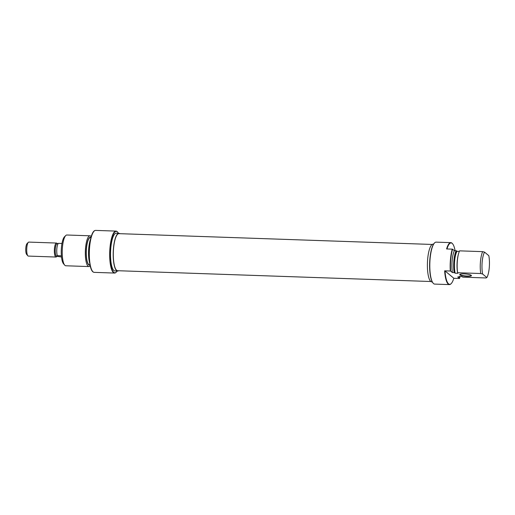 <?xml version="1.0" encoding="UTF-8"?>
<svg xmlns="http://www.w3.org/2000/svg" width="515" height="515" viewBox="0 0 515 515"><rect width="100%" height="100%" fill="white"/><g stroke="black" fill="none" stroke-linecap="round" stroke-linejoin="round"><path stroke-width="0.77" d="M432.124 244.451L118.894 233.649A18.54 4.925 92 0 0 113.306 255.704A18.54 4.925 92 0 0 117.62 270.71L430.849 281.512M459.921 274.933A5.877 1.139 5.1 0 1 459.869 274.392A5.877 1.139 5.1 0 1 465.47 273.974A5.877 1.139 5.1 0 1 471.251 275.325A5.877 1.139 5.1 0 1 471.347 275.416A5.877 1.139 5.1 0 1 466.86 276.355A5.877 1.139 5.1 0 1 459.921 274.933M460.056 274.276A5.601 1.088 -174.9 0 0 460.037 274.36A5.601 1.088 -174.9 0 0 460.217 274.669A5.601 1.088 -174.9 0 0 466.275 275.995A5.601 1.088 -174.9 0 0 471.186 275.351A5.601 1.088 -174.9 0 0 471.18 275.268M433.186 283.231L432.948 282.954A20.709 5.498 -88 0 1 429.652 262.92A20.709 5.498 -88 0 1 434.319 243.157L434.576 242.893A20.993 5.575 92 0 0 429.845 262.927A20.993 5.575 92 0 0 433.186 283.231A20.993 5.575 92 0 0 433.585 283.63A20.993 5.575 92 0 0 434.692 284.093L449.389 284.602A20.993 5.575 -88 0 1 448.282 284.132A20.993 5.575 -88 0 1 444.645 270.826L450.31 271.025A20.993 5.575 -88 0 1 452.26 249.144L446.595 248.951A20.993 5.575 -88 0 1 450.837 242.642A20.993 5.575 -88 0 1 451.945 243.112A20.993 5.575 -88 0 1 452.337 243.505L452.582 243.788A20.709 5.498 92 0 0 452.189 243.395A20.709 5.498 92 0 0 446.969 248.964M450.837 242.642L436.134 242.14A20.993 5.575 92 0 0 434.576 242.893M433.54 244.149L433.096 244.136A18.894 5.015 92 0 0 427.527 260.931A18.894 5.015 92 0 0 430.798 281.473A18.894 5.015 92 0 0 431.795 281.898L432.24 281.911M484.564 252.144A13.995 3.714 92 0 0 482.613 274.025L480.714 273.523A15.392 4.088 -88 0 1 482.664 251.642L484.564 252.144L488.812 255.678A13.995 3.714 92 0 1 486.855 277.559L486.057 277.965L462.953 277.167L461.762 276.568L459.065 276.478L459.728 277.025A15.289 4.062 92 0 0 459.959 276.51M457.642 273.04L457.655 273.124A13.995 3.714 -88 0 1 457.642 273.04A13.995 3.714 -88 0 1 458.273 254.745L458.511 253.837A15.392 4.088 92 0 0 457.61 272.725L480.714 273.523M459.316 251.397L457.069 251.32A13.648 3.624 92 0 0 455.118 273.195L457.816 273.291L457.61 272.725L457.661 273.162M459.728 277.025L457.738 276.986L459.528 278.473A20.89 5.543 92 0 0 460.043 276.51M452.26 249.144L452.563 249.183A20.89 5.543 92 0 0 450.606 271.057L450.31 271.025M456.103 250.728L456.406 250.766A15.289 4.062 92 0 0 454.455 272.647L454.146 272.609A15.392 4.088 -88 0 1 456.103 250.728L454.346 250.67A15.392 4.088 92 0 0 452.395 272.544L454.146 272.609M486.855 277.559L482.613 274.025M482.664 251.642L459.56 250.85A15.392 4.088 92 0 0 458.511 253.837M457.069 251.32L456.406 250.766M454.455 272.647L455.118 273.195M454.346 250.67L452.563 249.183M450.606 271.057L452.395 272.544M459.528 278.473L453.792 278.306M451.211 283.585A20.709 5.498 92 0 0 453.812 278.235L444.999 270.909A20.709 5.498 92 0 0 451.211 283.585L450.947 283.842A20.993 5.575 -88 0 1 449.389 284.602M444.645 270.826L444.999 270.909M455.093 250.696A20.709 5.498 92 0 0 452.582 243.788M118.463 233.282A20.709 5.498 92 0 0 117.761 232.239A20.709 5.498 92 0 0 117.362 231.853A20.709 5.498 92 0 0 110.319 247.734A20.709 5.498 92 0 0 113.751 272.326A20.709 5.498 92 0 0 116.384 272.042A20.709 5.498 92 0 0 117.163 271.045M116.384 272.042L116.126 272.3A20.993 5.575 -88 0 1 114.568 273.059A20.993 5.575 -88 0 1 113.461 272.59A20.993 5.575 -88 0 1 109.824 249.762A20.993 5.575 -88 0 1 116.01 231.1A20.993 5.575 -88 0 1 117.117 231.57A20.993 5.575 -88 0 1 117.517 231.962L117.761 232.239M90.981 237.402A13.995 3.714 92 0 0 86.372 248.603A13.995 3.714 92 0 0 88.715 264.877A13.995 3.714 92 0 0 90.028 265.045M90.202 265.869A15.392 4.088 -88 0 1 88.915 266.57A15.392 4.088 -88 0 1 88.104 266.229A15.392 4.088 -88 0 1 85.439 249.492A15.392 4.088 -88 0 1 89.977 235.799A15.392 4.088 -88 0 1 90.788 236.147A15.392 4.088 -88 0 1 91.213 236.591M93.653 272.229L93.389 272.12A20.89 5.543 -88 0 1 92.835 271.778A20.89 5.543 -88 0 1 89.159 250.11A20.89 5.543 -88 0 1 94.818 230.572L95.088 230.482A20.993 5.575 92 0 0 89.404 250.11A20.993 5.575 92 0 0 93.099 271.888A20.993 5.575 92 0 0 93.653 272.229A20.993 5.575 92 0 0 94.206 272.358L114.568 273.059M116.01 231.1L95.648 230.398A20.993 5.575 92 0 0 95.088 230.482M89.977 235.799L66.873 235.007A15.392 4.088 92 0 0 65.727 235.561A15.392 4.088 92 0 0 62.257 250.251A15.392 4.088 92 0 0 64.703 265.141A15.392 4.088 92 0 0 64.999 265.431A15.392 4.088 92 0 0 65.811 265.772L88.915 266.57M118.579 270.748A18.894 5.015 -88 0 1 117.607 271.064A18.894 5.015 -88 0 1 116.609 270.639A18.894 5.015 -88 0 1 113.339 250.097A18.894 5.015 -88 0 1 118.907 233.301A18.894 5.015 -88 0 1 119.853 233.681M117.607 271.064L114.909 270.967A18.894 5.015 -88 0 1 113.912 270.549A18.894 5.015 -88 0 1 110.641 250.007A18.894 5.015 -88 0 1 116.21 233.205L118.907 233.301M89.99 264.858L89.468 264.839A13.648 3.624 -88 0 1 88.747 264.536A13.648 3.624 -88 0 1 86.385 249.698A13.648 3.624 -88 0 1 90.408 237.57L90.93 237.582M89.707 263.21A15.289 4.062 -88 0 1 90.537 239.211M90.119 241.303A15.392 4.088 92 0 0 89.436 261.099M64.703 265.141L63.506 263.757A13.995 3.714 -88 0 1 61.279 250.213A13.995 3.714 -88 0 1 64.433 236.861L65.727 235.561M56.47 243.048L28.827 242.095A6.998 1.86 92 0 0 28.306 242.346A6.998 1.86 92 0 0 26.729 249.022A6.998 1.86 92 0 0 27.842 255.794A6.998 1.86 92 0 0 27.971 255.923A6.998 1.86 92 0 0 28.344 256.084L55.987 257.036A6.998 1.86 -88 0 1 55.614 256.876A6.998 1.86 -88 0 1 54.403 249.273A6.998 1.86 -88 0 1 56.47 243.048A6.998 1.86 -88 0 1 56.837 243.202A6.998 1.86 -88 0 1 56.972 243.338L57.274 243.685M56.843 256.444L56.508 256.779A6.998 1.86 -88 0 1 55.987 257.036M56.547 256.335A6.296 1.674 -88 0 1 56.515 256.322A6.296 1.674 -88 0 1 56.354 256.219L57.32 255.665A6.94 1.841 -88 0 1 56.85 248.661A6.94 1.841 -88 0 1 58.414 243.357L61.974 243.479M61.394 255.801L57.32 255.665M58.414 243.357L57.448 243.91M61.51 256.985L56.354 256.219A6.296 1.674 -88 0 1 55.247 249.685A6.296 1.674 -88 0 1 56.953 243.795L57.751 243.524M26.748 254.513A5.601 1.487 -88 0 1 26.638 254.404A5.601 1.487 -88 0 1 25.75 248.99A5.601 1.487 -88 0 1 27.012 243.647L28.306 242.346M26.638 254.404L27.842 255.794"/></g></svg>
